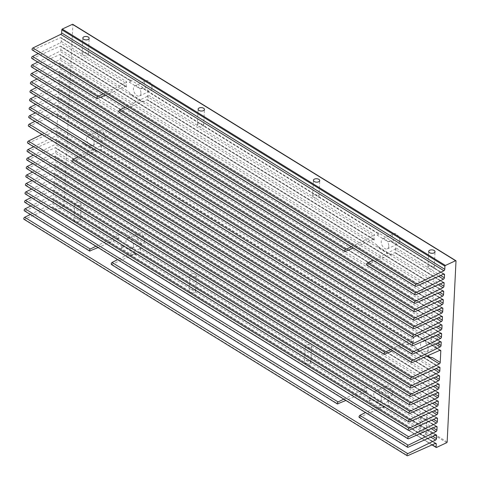 <?xml version="1.0" encoding="UTF-8"?>
<svg xmlns="http://www.w3.org/2000/svg" width="480" height="480" viewBox="0 0 480 480"><rect width="100%" height="100%" fill="white"/><g stroke="black" fill="none" stroke-linecap="round" stroke-linejoin="round"><path stroke-width="0.36" stroke-dasharray="2.4 1.8" d="M447.15 441.996L64.008 205.596L72.864 24.606A0.606 0.366 121.7 0 0 72.864 24.564M64.008 205.596A0.606 0.366 -58.3 0 1 63.546 206.31L53.37 211.056A0.606 0.366 121.7 0 1 52.95 210.756L53.106 207.606A1.206 0.726 121.7 0 0 52.854 206.988A1.206 0.726 121.7 0 0 52.29 206.994L24.564 219.294A1.206 0.726 -58.3 0 1 24 219.3M30.336 214.488L52.452 203.646A1.206 0.726 121.7 0 0 53.37 202.23L53.52 199.14A1.206 0.726 121.7 0 0 53.268 198.522A1.206 0.726 121.7 0 0 52.704 198.528L24.978 210.828A1.206 0.726 -58.3 0 1 24.414 210.834M30.75 206.022L52.866 195.18A1.206 0.726 121.7 0 0 53.784 193.764L53.934 190.674A1.206 0.726 121.7 0 0 53.682 190.056A1.206 0.726 121.7 0 0 53.118 190.062L25.392 202.368A1.206 0.726 -58.3 0 1 24.828 202.368M31.164 197.556L53.28 186.72A1.206 0.726 121.7 0 0 54.198 185.298L54.348 182.208A1.206 0.726 121.7 0 0 54.096 181.596A1.206 0.726 121.7 0 0 53.532 181.596L25.806 193.902A1.206 0.726 -58.3 0 1 25.242 193.902M31.578 189.09L53.694 178.254A1.206 0.726 121.7 0 0 54.612 176.832L54.762 173.742A1.206 0.726 121.7 0 0 54.51 173.13A1.206 0.726 121.7 0 0 53.946 173.13L26.22 185.436A1.206 0.726 -58.3 0 1 25.656 185.442M31.992 180.624L54.108 169.788A1.206 0.726 121.7 0 0 55.026 168.366L55.176 165.276A1.206 0.726 121.7 0 0 54.924 164.664A1.206 0.726 121.7 0 0 54.36 164.664L26.634 176.97A1.206 0.726 -58.3 0 1 26.07 176.976M32.406 172.164L54.522 161.322A1.206 0.726 121.7 0 0 55.44 159.9L55.59 156.81A1.206 0.726 121.7 0 0 55.338 156.198A1.206 0.726 121.7 0 0 54.774 156.204L27.048 168.504A1.206 0.726 -58.3 0 1 26.484 168.51M32.82 163.698L54.936 152.856A1.206 0.726 121.7 0 0 55.854 151.434L56.004 148.35A1.206 0.726 121.7 0 0 55.752 147.732A1.206 0.726 121.7 0 0 55.188 147.738L27.462 160.038A1.206 0.726 -58.3 0 1 26.898 160.044M33.234 155.232L55.35 144.39A1.206 0.726 121.7 0 0 56.268 142.974L56.418 139.884A1.206 0.726 121.7 0 0 56.166 139.266A1.206 0.726 121.7 0 0 55.602 139.272L27.876 151.572A1.206 0.726 -58.3 0 1 27.312 151.578M33.648 146.766L55.764 135.924A1.206 0.726 121.7 0 0 56.682 134.508L56.832 131.418A1.206 0.726 121.7 0 0 56.58 130.8A1.206 0.726 121.7 0 0 56.016 130.806L28.29 143.112A1.206 0.726 -58.3 0 1 27.726 143.112M41.94 134.442L56.178 127.464A1.206 0.726 121.7 0 0 57.096 126.042L57.66 114.486A1.206 0.726 121.7 0 0 57.408 113.874A1.206 0.726 121.7 0 0 56.844 113.874L29.118 126.18A1.206 0.726 -58.3 0 1 28.554 126.18M34.89 121.368L57.006 110.532A1.206 0.726 121.7 0 0 57.924 109.11L58.074 106.02A1.206 0.726 121.7 0 0 57.822 105.408A1.206 0.726 121.7 0 0 57.258 105.408L29.532 117.714A1.206 0.726 -58.3 0 1 28.968 117.72M35.304 112.902L57.42 102.066A1.206 0.726 121.7 0 0 58.338 100.644L58.488 97.554A1.206 0.726 121.7 0 0 58.236 96.942A1.206 0.726 121.7 0 0 57.672 96.948L29.946 109.248A1.206 0.726 -58.3 0 1 29.382 109.254M35.718 104.442L57.834 93.6A1.206 0.726 121.7 0 0 58.752 92.178L58.902 89.094A1.206 0.726 121.7 0 0 58.65 88.476A1.206 0.726 121.7 0 0 58.086 88.482L30.36 100.782A1.206 0.726 -58.3 0 1 29.796 100.788M36.132 95.976L58.248 85.134A1.206 0.726 121.7 0 0 59.166 83.712L59.316 80.628A1.206 0.726 121.7 0 0 59.064 80.01A1.206 0.726 121.7 0 0 58.5 80.016L30.774 92.316A1.206 0.726 -58.3 0 1 30.21 92.322M36.546 87.51L58.662 76.668A1.206 0.726 121.7 0 0 59.58 75.252L59.73 72.162A1.206 0.726 121.7 0 0 59.478 71.544A1.206 0.726 121.7 0 0 58.914 71.55L31.188 83.85A1.206 0.726 -58.3 0 1 30.624 83.856M36.96 79.044L59.076 68.202A1.206 0.726 121.7 0 0 59.994 66.786L60.144 63.696A1.206 0.726 121.7 0 0 59.892 63.078A1.206 0.726 121.7 0 0 59.328 63.084L31.602 75.39A1.206 0.726 -58.3 0 1 31.038 75.39M37.374 70.578L59.49 59.742A1.206 0.726 121.7 0 0 60.408 58.32L60.558 55.23A1.206 0.726 121.7 0 0 60.306 54.618A1.206 0.726 121.7 0 0 59.742 54.618L32.016 66.924A1.206 0.726 -58.3 0 1 31.452 66.924M37.788 62.112L59.904 51.276A1.206 0.726 121.7 0 0 60.822 49.854L60.972 46.764A1.206 0.726 121.7 0 0 60.72 46.152A1.206 0.726 121.7 0 0 60.156 46.152L32.43 58.458A1.206 0.726 -58.3 0 1 31.866 58.464M38.202 53.646L60.318 42.81A1.206 0.726 121.7 0 0 61.236 41.388L61.386 38.298A1.206 0.726 121.7 0 0 61.134 37.686A1.206 0.726 121.7 0 0 60.57 37.686L32.844 49.992A1.206 0.726 -58.3 0 1 32.28 49.998M144.546 240.612A5.55 3.264 -115 0 0 142.518 234.978A5.55 3.264 -115 0 0 138.426 233.262A5.55 3.264 -115 0 0 137.814 239.67A5.55 3.264 -115 0 0 143.124 243.318A5.55 3.264 -115 0 0 144.546 240.612M105.18 137.772A5.55 3.264 -115 0 0 103.152 132.132A5.55 3.264 -115 0 0 99.06 130.416A5.55 3.264 -115 0 0 98.448 136.824A5.55 3.264 -115 0 0 103.752 140.472A5.55 3.264 -115 0 0 105.18 137.772M152.004 88.11A5.55 3.264 -115 0 0 149.982 82.47A5.55 3.264 -115 0 0 145.884 80.754A5.55 3.264 -115 0 0 145.272 87.162A5.55 3.264 -115 0 0 150.582 90.81A5.55 3.264 -115 0 0 152.004 88.11M392.358 393.516A5.55 3.264 -115 0 0 390.33 387.876A5.55 3.264 -115 0 0 386.238 386.166A5.55 3.264 -115 0 0 385.626 392.574A5.55 3.264 -115 0 0 390.93 396.216A5.55 3.264 -115 0 0 392.358 393.516M439.182 343.854A5.55 3.264 -115 0 0 437.16 338.214A5.55 3.264 -115 0 0 433.068 336.504A5.55 3.264 -115 0 0 432.45 342.912A5.55 3.264 -115 0 0 437.76 346.554A5.55 3.264 -115 0 0 439.182 343.854M399.816 241.008A5.55 3.264 -115 0 0 397.788 235.374A5.55 3.264 -115 0 0 393.696 233.658A5.55 3.264 -115 0 0 393.084 240.066A5.55 3.264 -115 0 0 398.394 243.708A5.55 3.264 -115 0 0 399.816 241.008M133.488 245.778A5.55 3.264 65 0 1 132.066 248.478A5.55 3.264 65 0 1 126.756 244.836A5.55 3.264 65 0 1 127.368 238.422A5.55 3.264 65 0 1 131.46 240.138A5.55 3.264 65 0 1 133.488 245.778M94.122 142.932A5.55 3.264 65 0 1 92.694 145.632A5.55 3.264 65 0 1 87.39 141.99A5.55 3.264 65 0 1 88.002 135.582A5.55 3.264 65 0 1 92.094 137.292A5.55 3.264 65 0 1 94.122 142.932M140.946 93.27A5.55 3.264 65 0 1 139.524 95.97A5.55 3.264 65 0 1 134.214 92.328A5.55 3.264 65 0 1 134.826 85.92A5.55 3.264 65 0 1 138.918 87.63A5.55 3.264 65 0 1 140.946 93.27M381.3 398.682A5.55 3.264 65 0 1 379.872 401.382A5.55 3.264 65 0 1 374.568 397.734A5.55 3.264 65 0 1 375.18 391.326A5.55 3.264 65 0 1 379.272 393.042A5.55 3.264 65 0 1 381.3 398.682M428.124 349.02A5.55 3.264 65 0 1 426.702 351.72A5.55 3.264 65 0 1 421.392 348.072A5.55 3.264 65 0 1 422.004 341.664A5.55 3.264 65 0 1 426.102 343.38A5.55 3.264 65 0 1 428.124 349.02M388.758 246.174A5.55 3.264 65 0 1 387.336 248.874A5.55 3.264 65 0 1 382.026 245.232A5.55 3.264 65 0 1 382.638 238.818A5.55 3.264 65 0 1 386.73 240.534A5.55 3.264 65 0 1 388.758 246.174M61.236 41.388L126.786 81.834A8.052 4.74 -115 0 0 126.564 87.24L60.972 46.764M60.822 49.854L128.652 91.704A8.052 4.74 -115 0 0 131.37 94.338L142.32 101.094A8.052 4.74 -115 0 0 145.128 101.874L376.458 244.608A8.052 4.74 -115 0 0 379.182 247.242L390.126 253.998A8.052 4.74 -115 0 0 392.94 254.772L440.196 283.932M366.654 265.026L394.8 252.63L395.322 253.062A8.052 4.74 -115 0 0 395.634 247.716L440.61 275.466M60.57 37.686L130.524 80.85L129.216 82.11L140.166 88.866L142.746 88.392L378.336 233.754L377.028 235.014L387.972 241.764L390.558 241.296L392.13 241.914L393.684 243.33A8.052 4.74 -115 0 0 390.792 240.45L379.842 233.7A8.052 4.74 -115 0 0 376.848 232.944L145.872 90.426A8.052 4.74 -115 0 0 142.98 87.552L132.03 80.796A8.052 4.74 -115 0 0 129.036 80.04L61.386 38.298M351.204 246.774L373.41 235.986L374.592 234.732A8.052 4.74 -115 0 0 374.376 240.138L373.902 239.382L373.272 239.352L353.352 248.1M118.842 112.128L146.988 99.732L147.516 100.164A8.052 4.74 -115 0 0 147.822 94.812L374.592 234.732M103.392 93.87L125.598 83.088L60.318 42.81M60.156 46.152L125.46 86.448L105.54 95.196M57.096 126.042L81.738 141.246A8.052 4.74 -115 0 0 84.546 144L95.49 150.756A8.052 4.74 -115 0 0 98.394 151.524L415.74 347.328A8.052 4.74 -115 0 0 418.548 350.088L427.692 355.728M439.878 350.322L432.966 346.056A8.052 4.74 -115 0 0 430.158 343.296L419.214 336.54A8.052 4.74 -115 0 0 416.31 335.778L98.958 139.968A8.052 4.74 -115 0 0 96.15 137.214L85.206 130.458A8.052 4.74 -115 0 0 82.302 129.69L57.66 114.486M390.582 349.56L412.794 338.772L413.988 337.53A8.052 4.74 -115 0 0 413.724 342.906L413.256 342.15L412.626 342.12L392.712 350.874M72.024 161.724L100.176 149.334L100.716 149.772A8.052 4.74 -115 0 0 100.974 144.396L413.988 337.53M53.784 193.764L119.376 234.234A8.052 4.74 -115 0 0 119.07 239.58L53.52 199.14M430.872 437.136L382.446 407.256L379.854 407.82L368.904 401.064L370.218 399.714L134.634 254.352L132.042 254.916L121.098 248.16L122.412 246.81L121.02 243.972A8.052 4.74 -115 0 0 123.912 246.846L134.856 253.602A8.052 4.74 -115 0 0 137.85 254.352L368.832 396.87A8.052 4.74 -115 0 0 371.724 399.75L382.668 406.506A8.052 4.74 -115 0 0 385.662 407.256L432.738 436.302M359.214 417.408L387.372 405.024L387.918 405.468A8.052 4.74 -115 0 0 388.134 400.062L433.152 427.836M436.152 426.51L386.052 395.592A8.052 4.74 -115 0 0 383.334 392.958L372.384 386.202A8.052 4.74 -115 0 0 369.576 385.428L138.24 242.694A8.052 4.74 -115 0 0 135.522 240.054L124.572 233.304A8.052 4.74 -115 0 0 121.764 232.524L53.934 190.674M343.77 399.162L365.982 388.38L367.188 387.138A8.052 4.74 -115 0 0 366.882 392.484L366.414 391.74L365.79 391.704L345.876 400.458M111.402 264.504L139.56 252.12L140.106 252.564A8.052 4.74 -115 0 0 140.322 247.158L367.188 387.138M95.958 246.258L118.17 235.476L52.866 195.18M52.704 198.528L117.978 238.806L98.064 247.56M425.112 434.91A3.168 1.71 -177.2 0 1 421.65 435.096A3.168 1.71 -177.2 0 1 419.79 433.428A3.168 1.71 -177.2 0 1 423.036 431.874A3.168 1.71 -177.2 0 1 426.12 433.74A3.168 1.71 -177.2 0 1 425.112 434.91M309.822 363.78A3.168 1.71 -177.2 0 1 306.366 363.966A3.168 1.71 -177.2 0 1 304.5 362.292A3.168 1.71 -177.2 0 1 307.752 360.738A3.168 1.71 -177.2 0 1 310.836 362.604A3.168 1.71 -177.2 0 1 309.822 363.78M194.538 292.644A3.168 1.71 -177.2 0 1 191.076 292.83A3.168 1.71 -177.2 0 1 189.216 291.162A3.168 1.71 -177.2 0 1 192.468 289.608A3.168 1.71 -177.2 0 1 195.552 291.474A3.168 1.71 -177.2 0 1 194.538 292.644M79.254 221.514A3.168 1.71 -177.2 0 1 75.792 221.7A3.168 1.71 -177.2 0 1 73.932 220.032A3.168 1.71 -177.2 0 1 77.178 218.478A3.168 1.71 -177.2 0 1 80.262 220.338A3.168 1.71 -177.2 0 1 79.254 221.514M438.738 276.294L394.986 249.306L372.954 260.196M431.286 428.67L387.51 401.658L365.484 412.56M126.786 81.834L125.598 83.088M130.524 80.85L130.086 80.226L129.036 80.04M142.746 88.392L144.324 89.01L145.872 90.426M378.336 233.754L377.898 233.13L376.848 232.944M394.986 249.306L395.634 247.716M443.292 282.552L394.8 252.63L443.19 282.6M128.652 91.704L130.842 94.584L141.792 101.34L145.128 101.874M376.458 244.608L378.654 247.488L389.604 254.244L392.94 254.772M125.46 86.448L126.09 86.484L126.564 87.24M373.41 235.986L147.18 96.402L147.822 94.812M147.18 96.402L125.142 107.292M373.272 239.352L147.516 100.164L374.376 240.138M98.958 139.968L97.314 138.492L83.442 129.936L82.302 129.69M432.966 346.056L431.322 344.58L417.45 336.018L416.31 335.778M81.738 141.246L83.838 144.33L94.782 151.086L98.394 151.524M415.74 347.328L417.84 350.418L426.972 356.052M412.794 338.772L100.338 145.986L100.974 144.396M100.338 145.986L78.312 156.882M412.626 342.12L100.716 149.772L413.724 342.906M138.24 242.694L136.476 241.14L123.024 232.842L121.764 232.524M386.052 395.592L384.288 394.044L370.836 385.746L369.576 385.428M119.376 234.234L118.17 235.476M387.51 401.658L388.134 400.062M435.84 434.928L387.372 405.024L435.738 434.97M382.446 407.256L385.662 407.256M370.218 399.714L368.832 396.87M134.634 254.352L137.85 254.352M117.978 238.806L118.602 238.836L119.07 239.58M365.982 388.38L139.698 248.76L140.322 247.158M139.698 248.76L117.672 259.656M365.79 391.704L140.106 252.564L366.882 392.484M428.916 266.25A3.168 1.71 2.8 0 0 427.908 267.42A3.168 1.71 2.8 0 0 430.992 269.286A3.168 1.71 2.8 0 0 434.238 267.732A3.168 1.71 2.8 0 0 432.378 266.064A3.168 1.71 2.8 0 0 428.916 266.25M313.632 195.114A3.168 1.71 2.8 0 0 312.618 196.29A3.168 1.71 2.8 0 0 315.702 198.156A3.168 1.71 2.8 0 0 318.954 196.602A3.168 1.71 2.8 0 0 317.094 194.928A3.168 1.71 2.8 0 0 313.632 195.114M198.348 123.984A3.168 1.71 2.8 0 0 197.334 125.16A3.168 1.71 2.8 0 0 200.418 127.02A3.168 1.71 2.8 0 0 203.67 125.466A3.168 1.71 2.8 0 0 201.804 123.798A3.168 1.71 2.8 0 0 198.348 123.984M83.058 52.848A3.168 1.71 2.8 0 0 82.05 54.024A3.168 1.71 2.8 0 0 85.134 55.89A3.168 1.71 2.8 0 0 88.38 54.336A3.168 1.71 2.8 0 0 86.52 52.662A3.168 1.71 2.8 0 0 83.058 52.848M80.034 205.518A3.168 1.71 -177.2 0 1 76.572 205.704A3.168 1.71 -177.2 0 1 74.712 204.03A3.168 1.71 -177.2 0 1 77.964 202.476A3.168 1.71 -177.2 0 1 81.048 204.342A3.168 1.71 -177.2 0 1 80.034 205.518M195.318 276.648A3.168 1.71 -177.2 0 1 191.862 276.834A3.168 1.71 -177.2 0 1 189.996 275.166A3.168 1.71 -177.2 0 1 193.248 273.612A3.168 1.71 -177.2 0 1 196.332 275.472A3.168 1.71 -177.2 0 1 195.318 276.648M310.608 347.784A3.168 1.71 -177.2 0 1 307.146 347.97A3.168 1.71 -177.2 0 1 305.286 346.296A3.168 1.71 -177.2 0 1 308.532 344.742A3.168 1.71 -177.2 0 1 311.616 346.608A3.168 1.71 -177.2 0 1 310.608 347.784M425.892 418.914A3.168 1.71 -177.2 0 1 422.43 419.1A3.168 1.71 -177.2 0 1 420.57 417.432A3.168 1.71 -177.2 0 1 423.822 415.878A3.168 1.71 -177.2 0 1 426.906 417.738A3.168 1.71 -177.2 0 1 425.892 418.914M72.864 24.606L456 261.006M446.682 442.71L63.546 206.31M443.604 274.134L393.684 243.33M32.43 58.458L97.626 98.682M438.324 284.76L59.904 51.276M32.016 66.924L415.158 303.324M59.742 54.618L442.878 291.018M60.408 58.32L439.782 292.398M442.776 291.066L60.558 55.23M437.91 293.226L59.49 59.742M31.602 75.39L414.744 311.79M59.328 63.084L442.464 299.484M59.994 66.786L439.368 300.858M442.362 299.532L60.144 63.696M437.496 301.692L59.076 68.202M31.188 83.85L414.33 320.256M58.914 71.55L442.05 307.95M59.58 75.252L438.954 309.324M441.948 307.992L59.73 72.162M437.082 310.158L58.662 76.668M30.774 92.316L413.916 328.716M58.5 80.016L441.636 316.416M59.166 83.712L438.54 317.79M441.534 316.458L59.316 80.628M436.668 318.624L58.248 85.134M30.36 100.782L413.502 337.182M58.086 88.482L441.222 324.882M58.752 92.178L438.126 326.256M441.12 324.924L58.902 89.094M436.254 327.084L57.834 93.6M29.946 109.248L413.088 345.648M57.672 96.948L440.808 333.348M58.338 100.644L437.706 334.722M440.706 333.39L58.488 97.554M435.84 335.55L57.42 102.066M29.532 117.714L412.674 354.114M57.258 105.408L440.394 341.808M57.924 109.11L437.292 343.188M440.292 341.856L58.074 106.02M435.426 344.016L57.006 110.532M29.118 126.18L412.26 362.58M56.844 113.874L439.98 350.274M426.786 356.13L56.178 127.464M28.29 143.112L411.432 379.512M56.016 130.806L439.152 367.206M56.682 134.508L436.05 368.58M439.05 367.254L56.832 131.418M434.184 369.414L55.764 135.924M27.876 151.572L411.018 387.972M55.602 139.272L438.738 375.672M56.268 142.974L435.636 377.046M438.636 375.714L56.418 139.884M433.77 377.88L55.35 144.39M27.462 160.038L410.604 396.438M55.188 147.738L438.324 384.138M55.854 151.434L435.222 385.512M438.222 384.18L56.004 148.35M433.356 386.346L54.936 152.856M27.048 168.504L410.19 404.904M54.774 156.204L437.91 392.604M55.44 159.9L434.808 393.978M437.808 392.646L55.59 156.81M432.942 394.806L54.522 161.322M26.634 176.97L409.776 413.37M54.36 164.664L437.496 401.07M55.026 168.366L434.394 402.444M437.394 401.112L55.176 165.276M432.528 403.272L54.108 169.788M26.22 185.436L409.362 421.836M53.946 173.13L437.082 409.53M54.612 176.832L433.98 410.91M436.98 409.578L54.762 173.742M432.114 411.738L53.694 178.254M25.806 193.902L408.948 430.302M53.532 181.596L436.668 417.996M54.198 185.298L433.566 419.376M436.566 418.044L54.348 182.208M431.7 420.204L53.28 186.72M25.392 202.368L408.534 438.768M53.118 190.062L436.254 426.462M53.37 202.23L121.02 243.972M24.978 210.828L90.156 251.046M122.412 246.81L52.452 203.646M24.564 219.294L407.706 455.694M52.29 206.994L435.426 443.394M52.95 210.756L432.264 444.798M435.324 443.436L53.106 207.606M436.506 447.456L53.37 211.056M32.844 49.992L415.986 286.392M390.558 241.296L443.706 274.092M367.188 265.002L415.572 294.858M359.754 417.39L408.12 447.234M129.216 82.11L132.03 80.796M142.98 87.552L140.166 88.866M377.028 235.014L379.842 233.7M390.792 240.45L387.972 241.764M389.604 254.244L390.126 253.998M379.182 247.242L378.654 247.488M141.792 101.34L142.32 101.094M131.37 94.338L130.842 94.584M84.498 130.788L85.206 130.458M96.15 137.214L95.448 137.544M418.506 336.87L419.214 336.54M430.158 343.296L429.45 343.626M418.548 350.088L417.84 350.418M94.782 151.086L95.49 150.756M84.546 144L83.838 144.33M124.05 233.55L124.572 233.304M135.522 240.054L134.994 240.3M371.862 386.448L372.384 386.202M383.334 392.958L382.806 393.204M379.854 407.82L382.668 406.506M371.724 399.75L368.904 401.064M132.042 254.916L134.856 253.602M123.912 246.846L121.098 248.16M119.376 112.104L345.432 251.58M72.564 161.7L384.798 354.354M111.942 264.486L337.968 403.944M132.066 248.478L143.124 243.318M127.368 238.422L138.426 233.262M92.694 145.632L103.752 140.472M88.002 135.582L99.06 130.416M139.524 95.97L150.582 90.81M134.826 85.92L145.884 80.754M379.872 401.382L390.93 396.216M375.18 391.326L386.238 386.166M426.702 351.72L437.76 346.554M422.004 341.664L433.068 336.504M387.336 248.874L398.394 243.708M382.638 238.818L393.696 233.658M130.086 80.226L61.134 37.686M377.898 233.13L144.324 89.01M444.276 274.086L392.13 241.914M443.862 282.552L395.304 252.588M126.09 86.484L60.72 46.152M373.902 239.382L147.492 99.69M443.448 291.018L60.306 54.618M443.034 299.478L59.892 63.078M442.62 307.944L59.478 71.544M442.206 316.41L59.064 80.01M441.792 324.876L58.65 88.476M441.378 333.342L58.236 96.942M440.964 341.808L57.822 105.408M440.55 350.274L431.322 344.58M417.45 336.018L97.314 138.492M83.442 129.936L57.408 113.874M413.256 342.15L100.686 149.292M439.722 367.2L56.58 130.8M439.308 375.666L56.166 139.266M438.894 384.132L55.752 147.732M438.48 392.598L55.338 156.198M438.066 401.064L54.924 164.664M437.652 409.53L54.51 173.13M437.238 417.996L54.096 181.596M436.824 426.456L384.288 394.044M370.836 385.746L136.476 241.14M123.024 232.842L53.682 190.056M436.41 434.922L387.882 404.982M118.602 238.836L53.268 198.522M366.414 391.74L140.07 252.078M435.996 443.388L52.854 206.988M432.048 444.894L53.076 211.062M434.238 267.732L435.024 251.736M427.908 267.42L428.688 251.424M318.954 196.602L319.734 180.6M312.618 196.29L313.404 180.294M203.67 125.466L204.45 109.47M197.334 125.16L198.12 109.158M88.38 54.336L89.166 38.334M82.05 54.024L82.83 38.028M74.712 204.03L73.932 220.032M81.048 204.342L80.262 220.338M189.996 275.166L189.216 291.162M196.332 275.472L195.552 291.474M305.286 346.296L304.5 362.292M311.616 346.608L310.836 362.604M420.57 417.432L419.79 433.428M426.906 417.738L426.12 433.74"/><path stroke-width="0.72" d="M440.61 275.466L444.372 277.788L444.522 274.698A1.206 0.726 -58.3 0 0 444.276 274.086A1.206 0.726 -58.3 0 0 443.706 274.092L415.986 286.392A1.206 0.726 -58.3 0 1 415.416 286.398L32.28 49.998A1.206 0.726 -58.3 0 1 32.106 48.996A1.206 0.726 -58.3 0 1 32.946 47.958L60.732 34.344A1.206 0.726 121.7 0 0 61.65 32.922L61.806 29.772A0.606 0.366 121.7 0 1 62.274 29.058L72.444 24.306L455.58 260.706A0.606 0.366 -58.3 0 1 456 261.006L447.15 441.996A0.606 0.366 -58.3 0 1 446.682 442.71L436.506 447.456A0.606 0.366 -58.3 0 1 436.092 447.156L436.242 444.006L435.324 443.436M72.864 24.564A0.606 0.366 121.7 0 0 72.444 24.306M436.242 444.006A1.206 0.726 -58.3 0 0 435.996 443.388A1.206 0.726 -58.3 0 0 435.426 443.394L407.706 455.694A1.206 0.726 -58.3 0 1 407.136 455.7L24 219.3A1.206 0.726 -58.3 0 1 23.826 218.298A1.206 0.726 -58.3 0 1 24.666 217.266L30.336 214.488M98.064 247.56L89.562 251.034L24.414 210.834A1.206 0.726 -58.3 0 1 24.24 209.832A1.206 0.726 -58.3 0 1 25.08 208.8L30.75 206.022M433.152 427.836L436.92 430.164L437.07 427.074A1.206 0.726 -58.3 0 0 436.824 426.456A1.206 0.726 -58.3 0 0 436.254 426.462L408.534 438.768A1.206 0.726 -58.3 0 1 407.964 438.768L24.828 202.368A1.206 0.726 -58.3 0 1 24.654 201.372A1.206 0.726 -58.3 0 1 25.494 200.334L31.164 197.556M433.566 419.376L437.334 421.698L437.484 418.608A1.206 0.726 -58.3 0 0 437.238 417.996A1.206 0.726 -58.3 0 0 436.668 417.996L408.948 430.302A1.206 0.726 -58.3 0 1 408.378 430.302L25.242 193.902A1.206 0.726 -58.3 0 1 25.068 192.906A1.206 0.726 -58.3 0 1 25.908 191.868L31.578 189.09M433.98 410.91L437.748 413.232L437.898 410.142A1.206 0.726 -58.3 0 0 437.652 409.53A1.206 0.726 -58.3 0 0 437.082 409.53L409.362 421.836A1.206 0.726 -58.3 0 1 408.792 421.842L25.656 185.442A1.206 0.726 -58.3 0 1 25.482 184.44A1.206 0.726 -58.3 0 1 26.322 183.402L31.992 180.624M434.394 402.444L438.162 404.766L438.312 401.676A1.206 0.726 -58.3 0 0 438.066 401.064A1.206 0.726 -58.3 0 0 437.496 401.07L409.776 413.37A1.206 0.726 -58.3 0 1 409.206 413.376L26.07 176.976A1.206 0.726 -58.3 0 1 25.896 175.974A1.206 0.726 -58.3 0 1 26.736 174.936L32.406 172.164M434.808 393.978L438.576 396.3L438.726 393.21A1.206 0.726 -58.3 0 0 438.48 392.598A1.206 0.726 -58.3 0 0 437.91 392.604L410.19 404.904A1.206 0.726 -58.3 0 1 409.62 404.91L26.484 168.51A1.206 0.726 -58.3 0 1 26.31 167.508A1.206 0.726 -58.3 0 1 27.15 166.476L32.82 163.698M435.222 385.512L438.99 387.834L439.14 384.75A1.206 0.726 -58.3 0 0 438.894 384.132A1.206 0.726 -58.3 0 0 438.324 384.138L410.604 396.438A1.206 0.726 -58.3 0 1 410.034 396.444L26.898 160.044A1.206 0.726 -58.3 0 1 26.724 159.042A1.206 0.726 -58.3 0 1 27.564 158.01L33.234 155.232M435.636 377.046L439.404 379.374L439.554 376.284A1.206 0.726 -58.3 0 0 439.308 375.666A1.206 0.726 -58.3 0 0 438.738 375.672L411.018 387.972A1.206 0.726 -58.3 0 1 410.448 387.978L27.312 151.578A1.206 0.726 -58.3 0 1 27.138 150.576A1.206 0.726 -58.3 0 1 27.978 149.544L33.648 146.766M436.05 368.58L439.818 370.908L439.968 367.818A1.206 0.726 -58.3 0 0 439.722 367.2A1.206 0.726 -58.3 0 0 439.152 367.206L411.432 379.512A1.206 0.726 -58.3 0 1 410.862 379.512L27.726 143.112A1.206 0.726 -58.3 0 1 27.552 142.116A1.206 0.726 -58.3 0 1 28.392 141.078L41.94 134.442M427.692 355.728L429.498 356.844A8.052 4.74 -115 0 0 432.402 357.606L440.232 362.442L440.796 350.886A1.206 0.726 -58.3 0 0 440.55 350.274A1.206 0.726 -58.3 0 0 439.98 350.274L412.26 362.58A1.206 0.726 -58.3 0 1 411.69 362.58L28.554 126.18A1.206 0.726 -58.3 0 1 28.38 125.184A1.206 0.726 -58.3 0 1 29.22 124.146L34.89 121.368M437.292 343.188L441.06 345.51L441.21 342.42A1.206 0.726 -58.3 0 0 440.964 341.808A1.206 0.726 -58.3 0 0 440.394 341.808L412.674 354.114A1.206 0.726 -58.3 0 1 412.104 354.12L28.968 117.72A1.206 0.726 -58.3 0 1 28.794 116.718A1.206 0.726 -58.3 0 1 29.634 115.68L35.304 112.902M437.706 334.722L441.474 337.044L441.624 333.954A1.206 0.726 -58.3 0 0 441.378 333.342A1.206 0.726 -58.3 0 0 440.808 333.348L413.088 345.648A1.206 0.726 -58.3 0 1 412.518 345.654L29.382 109.254A1.206 0.726 -58.3 0 1 29.208 108.252A1.206 0.726 -58.3 0 1 30.048 107.22L35.718 104.442M438.126 326.256L441.888 328.578L442.038 325.494A1.206 0.726 -58.3 0 0 441.792 324.876A1.206 0.726 -58.3 0 0 441.222 324.882L413.502 337.182A1.206 0.726 -58.3 0 1 412.932 337.188L29.796 100.788A1.206 0.726 -58.3 0 1 29.622 99.786A1.206 0.726 -58.3 0 1 30.462 98.754L36.132 95.976M438.54 317.79L442.302 320.118L442.452 317.028A1.206 0.726 -58.3 0 0 442.206 316.41A1.206 0.726 -58.3 0 0 441.636 316.416L413.916 328.716A1.206 0.726 -58.3 0 1 413.346 328.722L30.21 92.322A1.206 0.726 -58.3 0 1 30.036 91.32A1.206 0.726 -58.3 0 1 30.876 90.288L36.546 87.51M438.954 309.324L442.716 311.652L442.866 308.562A1.206 0.726 -58.3 0 0 442.62 307.944A1.206 0.726 -58.3 0 0 442.05 307.95L414.33 320.256A1.206 0.726 -58.3 0 1 413.76 320.256L30.624 83.856A1.206 0.726 -58.3 0 1 30.45 82.854A1.206 0.726 -58.3 0 1 31.29 81.822L36.96 79.044M439.368 300.858L443.13 303.186L443.28 300.096A1.206 0.726 -58.3 0 0 443.034 299.478A1.206 0.726 -58.3 0 0 442.464 299.484L414.744 311.79A1.206 0.726 -58.3 0 1 414.174 311.79L31.038 75.39A1.206 0.726 -58.3 0 1 30.864 74.394A1.206 0.726 -58.3 0 1 31.704 73.356L37.374 70.578M439.782 292.398L443.544 294.72L443.694 291.63A1.206 0.726 -58.3 0 0 443.448 291.018A1.206 0.726 -58.3 0 0 442.878 291.018L415.158 303.324A1.206 0.726 -58.3 0 1 414.588 303.324L31.452 66.924A1.206 0.726 -58.3 0 1 31.278 65.928A1.206 0.726 -58.3 0 1 32.118 64.89L37.788 62.112M105.54 95.196L97.026 98.664L31.866 58.464A1.206 0.726 -58.3 0 1 31.692 57.462A1.206 0.726 -58.3 0 1 32.532 56.424L38.202 53.646M61.65 32.922L444.786 269.322L444.942 266.172A0.606 0.366 -58.3 0 1 445.41 265.458L455.58 260.706M444.786 269.322A1.206 0.726 -58.3 0 1 443.874 270.744L60.732 34.344M415.416 286.398A1.206 0.726 -58.3 0 1 415.242 285.396A1.206 0.726 -58.3 0 1 416.082 284.358L443.874 270.744M444.372 277.788A1.206 0.726 -58.3 0 1 443.46 279.21L438.738 276.294M440.196 283.932L443.958 286.254L444.108 283.164A1.206 0.726 -58.3 0 0 443.862 282.552A1.206 0.726 -58.3 0 0 443.292 282.552L415.572 294.858A1.206 0.726 -58.3 0 1 415.002 294.864A1.206 0.726 -58.3 0 1 414.828 293.862A1.206 0.726 -58.3 0 1 415.668 292.824L443.46 279.21M443.958 286.254A1.206 0.726 -58.3 0 1 443.046 287.676L438.324 284.76M414.588 303.324A1.206 0.726 -58.3 0 1 414.414 302.328A1.206 0.726 -58.3 0 1 415.254 301.29L443.046 287.676M443.544 294.72A1.206 0.726 -58.3 0 1 442.632 296.142L437.91 293.226M414.174 311.79A1.206 0.726 -58.3 0 1 414 310.794A1.206 0.726 -58.3 0 1 414.84 309.756L442.632 296.142M443.13 303.186A1.206 0.726 -58.3 0 1 442.218 304.602L437.496 301.692M413.76 320.256A1.206 0.726 -58.3 0 1 413.586 319.26A1.206 0.726 -58.3 0 1 414.426 318.222L442.218 304.602M442.716 311.652A1.206 0.726 -58.3 0 1 441.804 313.068L437.082 310.158M413.346 328.722A1.206 0.726 -58.3 0 1 413.172 327.72A1.206 0.726 -58.3 0 1 414.012 326.688L441.804 313.068M442.302 320.118A1.206 0.726 -58.3 0 1 441.39 321.534L436.668 318.624M412.932 337.188A1.206 0.726 -58.3 0 1 412.758 336.186A1.206 0.726 -58.3 0 1 413.598 335.154L441.39 321.534M441.888 328.578A1.206 0.726 -58.3 0 1 440.976 330L436.254 327.084M412.518 345.654A1.206 0.726 -58.3 0 1 412.344 344.652A1.206 0.726 -58.3 0 1 413.184 343.62L440.976 330M441.474 337.044A1.206 0.726 -58.3 0 1 440.562 338.466L435.84 335.55M412.104 354.12A1.206 0.726 -58.3 0 1 411.93 353.118A1.206 0.726 -58.3 0 1 412.77 352.08L440.562 338.466M441.06 345.51A1.206 0.726 -58.3 0 1 440.148 346.932L435.426 344.016M411.69 362.58A1.206 0.726 -58.3 0 1 411.516 361.584A1.206 0.726 -58.3 0 1 412.356 360.546L440.148 346.932M440.232 362.442A1.206 0.726 -58.3 0 1 439.32 363.864L426.786 356.13M410.862 379.512A1.206 0.726 -58.3 0 1 410.688 378.516A1.206 0.726 -58.3 0 1 411.528 377.478L439.32 363.864M439.818 370.908A1.206 0.726 -58.3 0 1 438.906 372.324L434.184 369.414M410.448 387.978A1.206 0.726 -58.3 0 1 410.274 386.976A1.206 0.726 -58.3 0 1 411.114 385.944L438.906 372.324M439.404 379.374A1.206 0.726 -58.3 0 1 438.492 380.79L433.77 377.88M410.034 396.444A1.206 0.726 -58.3 0 1 409.86 395.442A1.206 0.726 -58.3 0 1 410.7 394.41L438.492 380.79M438.99 387.834A1.206 0.726 -58.3 0 1 438.078 389.256L433.356 386.346M409.62 404.91A1.206 0.726 -58.3 0 1 409.446 403.908A1.206 0.726 -58.3 0 1 410.286 402.876L438.078 389.256M438.576 396.3A1.206 0.726 -58.3 0 1 437.664 397.722L432.942 394.806M409.206 413.376A1.206 0.726 -58.3 0 1 409.032 412.374A1.206 0.726 -58.3 0 1 409.872 411.342L437.664 397.722M438.162 404.766A1.206 0.726 -58.3 0 1 437.25 406.188L432.528 403.272M408.792 421.842A1.206 0.726 -58.3 0 1 408.618 420.84A1.206 0.726 -58.3 0 1 409.458 419.802L437.25 406.188M437.748 413.232A1.206 0.726 -58.3 0 1 436.836 414.654L432.114 411.738M408.378 430.302A1.206 0.726 -58.3 0 1 408.204 429.306A1.206 0.726 -58.3 0 1 409.044 428.268L436.836 414.654M437.334 421.698A1.206 0.726 -58.3 0 1 436.422 423.12L431.7 420.204M407.964 438.768A1.206 0.726 -58.3 0 1 407.79 437.772A1.206 0.726 -58.3 0 1 408.63 436.734L436.422 423.12M436.92 430.164A1.206 0.726 -58.3 0 1 436.008 431.58L431.286 428.67M432.738 436.302L436.506 438.63L436.656 435.54A1.206 0.726 -58.3 0 0 436.41 434.922A1.206 0.726 -58.3 0 0 435.84 434.928L408.12 447.234A1.206 0.726 -58.3 0 1 407.55 447.234A1.206 0.726 -58.3 0 1 407.376 446.238A1.206 0.726 -58.3 0 1 408.216 445.2L436.008 431.58M436.506 438.63A1.206 0.726 -58.3 0 1 435.594 440.046L430.872 437.136M407.136 455.7A1.206 0.726 -58.3 0 1 406.962 454.698A1.206 0.726 -58.3 0 1 407.802 453.666L435.594 440.046M83.844 36.852A3.168 1.71 2.8 0 0 82.83 38.028A3.168 1.71 2.8 0 0 85.914 39.888A3.168 1.71 2.8 0 0 89.166 38.334A3.168 1.71 2.8 0 0 87.3 36.666A3.168 1.71 2.8 0 0 83.844 36.852M199.128 107.988A3.168 1.71 2.8 0 0 198.12 109.158A3.168 1.71 2.8 0 0 201.198 111.024A3.168 1.71 2.8 0 0 204.45 109.47A3.168 1.71 2.8 0 0 202.59 107.802A3.168 1.71 2.8 0 0 199.128 107.988M314.418 179.118A3.168 1.71 2.8 0 0 313.404 180.294A3.168 1.71 2.8 0 0 316.488 182.154A3.168 1.71 2.8 0 0 319.734 180.6A3.168 1.71 2.8 0 0 317.874 178.932A3.168 1.71 2.8 0 0 314.418 179.118M429.702 250.248A3.168 1.71 2.8 0 0 428.688 251.424A3.168 1.71 2.8 0 0 431.772 253.29A3.168 1.71 2.8 0 0 435.024 251.736A3.168 1.71 2.8 0 0 433.158 250.068A3.168 1.71 2.8 0 0 429.702 250.248M97.626 98.682C96.462 98.484 96.492 97.8 97.704 96.642L103.392 93.87M90.156 251.046C89.004 250.848 89.046 250.176 90.27 249.024L95.958 246.258M372.954 260.196L367.302 262.986C366.216 264.222 366.174 264.894 367.188 265.002M365.484 412.56L359.832 415.35C358.758 416.592 358.728 417.27 359.754 417.39M353.352 248.1L344.838 251.568L118.842 112.128M345.432 251.58C344.274 251.382 344.304 250.704 345.516 249.54L351.204 246.774M125.142 107.292L119.49 110.082C118.404 111.318 118.362 111.996 119.376 112.104M426.972 356.052L428.79 357.174L432.402 357.606M392.712 350.874L384.204 354.342L72.024 161.724M384.798 354.354C383.646 354.162 383.676 353.484 384.894 352.326L390.582 349.56M78.312 156.882L72.66 159.672C71.574 160.914 71.544 161.592 72.564 161.7M345.876 400.458L337.374 403.932L111.402 264.504M337.968 403.944C336.816 403.752 336.858 403.08 338.082 401.928L343.77 399.162M117.672 259.656L112.026 262.446C110.946 263.688 110.916 264.372 111.942 264.486M62.274 29.058L445.41 265.458M444.108 283.164L443.19 282.6M444.522 274.698L443.604 274.134M32.532 56.424L97.704 96.642M32.118 64.89L415.254 301.29M443.694 291.63L442.776 291.066M31.704 73.356L414.84 309.756M443.28 300.096L442.362 299.532M31.29 81.822L414.426 318.222M442.866 308.562L441.948 307.992M30.876 90.288L414.012 326.688M442.452 317.028L441.534 316.458M30.462 98.754L413.598 335.154M442.038 325.494L441.12 324.924M30.048 107.22L413.184 343.62M441.624 333.954L440.706 333.39M29.634 115.68L412.77 352.08M441.21 342.42L440.292 341.856M29.22 124.146L412.356 360.546M440.796 350.886L439.878 350.322M28.392 141.078L411.528 377.478M439.968 367.818L439.05 367.254M27.978 149.544L411.114 385.944M439.554 376.284L438.636 375.714M27.564 158.01L410.7 394.41M439.14 384.75L438.222 384.18M27.15 166.476L410.286 402.876M438.726 393.21L437.808 392.646M26.736 174.936L409.872 411.342M438.312 401.676L437.394 401.112M26.322 183.402L409.458 419.802M437.898 410.142L436.98 409.578M25.908 191.868L409.044 428.268M437.484 418.608L436.566 418.044M25.494 200.334L408.63 436.734M436.656 435.54L435.738 434.97M437.07 427.074L436.152 426.51M25.08 208.8L90.27 249.024M24.666 217.266L407.802 453.666M432.264 444.798L436.092 447.156M444.942 266.172L61.806 29.772M32.946 47.958L416.082 284.358M367.302 262.986L415.668 292.824M359.832 415.35L408.216 445.2M428.79 357.174L429.498 356.844M119.49 110.082L345.516 249.54M72.66 159.672L384.894 352.326M112.026 262.446L338.082 401.928M455.874 260.7L72.738 24.3M415.002 294.864L366.654 265.026M407.55 447.234L359.214 417.408M436.218 447.462L432.048 444.894"/></g></svg>
